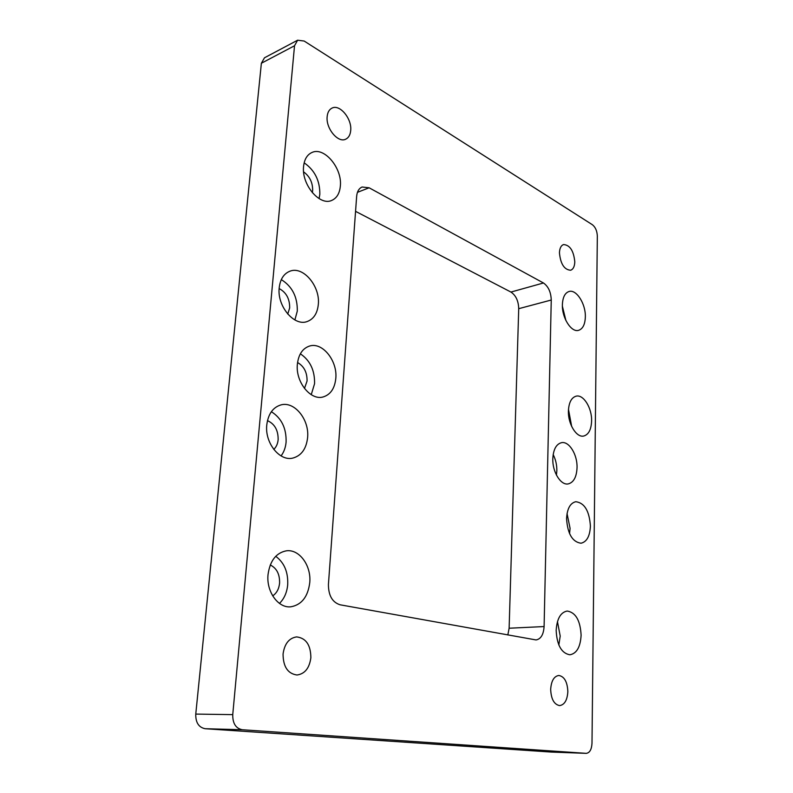 <?xml version="1.0" encoding="UTF-8"?>
<svg xmlns="http://www.w3.org/2000/svg" width="793" height="793" viewBox="0 0 793 793"><rect width="100%" height="100%" fill="white"/><g stroke="black" fill="none" stroke-linecap="round" stroke-linejoin="round"><path stroke-width="1.19" d="M574.796 261.859C574.608 266.507 573.22 269.303 570.623 270.244C564.269 269.759 560.542 263.96 559.442 252.858C559.65 248.268 561.018 245.503 563.555 244.561C569.939 245.017 573.686 250.776 574.796 261.859M310.866 657.694C309.448 668.152 304.829 673.921 296.998 675.002C287.79 673.703 283.151 666.715 283.061 654.027C284.538 643.757 289.058 638.058 296.602 636.908C305.969 638.028 310.717 644.957 310.866 657.694M567.847 691.615C567.292 700.16 564.547 704.828 559.61 705.601C554.089 704.501 551.105 699.089 550.669 689.345C551.284 680.87 553.99 676.251 558.817 675.467C564.378 676.498 567.391 681.881 567.847 691.615M350.704 130.468C350.298 134.889 348.623 137.804 345.689 139.201C338.076 143.246 325.745 128.456 327.152 116.66C327.578 112.358 329.204 109.503 332.009 108.106C339.781 103.893 352.042 118.772 350.704 130.468M304.472 388.471L307.069 381.007C307.178 372.383 304.006 366.227 297.553 362.53M335.806 378.4C334.735 388.501 330.493 394.686 323.088 396.966C310.539 400.743 295.373 381.77 297.375 364.175C298.525 354.431 302.589 348.385 309.557 346.045C322.464 341.793 337.64 360.884 335.806 378.4M311.243 394.686L314.563 383.703C314.851 370.39 310.113 360.428 300.359 353.807M287.75 314.068L289.673 307.892C289.742 298.792 286.233 292.349 279.146 288.573M318.31 304.492C317.349 313.532 313.562 319.242 306.95 321.621C294.064 326.438 276.955 306.039 279.205 287.829C280.236 279.136 283.835 273.585 290.02 271.166C303.313 265.843 320.382 286.412 318.31 304.492M294.887 319.956L297.306 311.044C297.524 296.889 292.191 286.412 281.297 279.612M591.608 420.934C591.241 429.628 588.594 434.673 583.648 436.051C576.461 437.786 567.927 423.968 568.412 411.042C568.839 402.497 571.436 397.531 576.204 396.143C583.539 394.27 592.014 408.098 591.608 420.934M571.674 426.475L568.482 409.357M585.343 316.952C585.056 324.476 582.796 328.946 578.553 330.344C571.337 332.683 561.831 317.805 562.386 304.69C562.723 297.306 564.933 292.914 569.017 291.507C576.392 289.039 585.819 303.937 585.343 316.952M272.683 595.86C276.668 593.194 278.967 588.961 279.592 583.142C279.82 574.211 276.707 568.155 270.254 564.973M309.756 582.647C307.932 596.842 301.608 604.89 290.763 606.814C278.165 608.281 266.17 591.568 268.034 574.568C269.977 560.81 276.053 552.899 286.273 550.838C299.288 548.855 311.441 565.617 309.756 582.647M279.473 603.414C284.231 598.695 286.977 592.45 287.71 584.669C288.236 572.08 284.241 562.624 275.736 556.299M581.11 635.223C580.426 647.038 576.68 653.561 569.86 654.79C561.494 653.283 556.924 645.155 556.161 630.385C556.944 618.728 560.621 612.285 567.203 611.046C575.668 612.414 580.307 620.473 581.11 635.223M558.837 645.016L560.205 636.075L557.459 621.613M312.323 192.689L312.66 190.558C312.759 182.598 309.746 176.373 303.62 171.883M340.346 186.087C339.642 193.433 336.757 198.21 331.702 200.431C319.728 206.21 301.37 184.482 303.58 166.451C304.343 159.413 307.089 154.774 311.827 152.543C324.168 146.348 342.407 168.265 340.346 186.087M319.093 198.607L319.837 194.275C319.956 180.675 314.732 170.198 304.165 162.843M590.408 526.086C589.923 536.187 586.78 541.897 581.001 543.225C572.377 541.986 567.57 533.788 566.569 518.632C567.134 508.69 570.207 503.049 575.797 501.711C584.5 502.831 589.377 510.95 590.408 526.086M569.552 533.649L570.078 528.356L567.045 513.547M273.783 449.413C276.281 447.044 277.728 443.812 278.145 439.709C278.254 430.252 274.695 423.898 267.459 420.637M307.605 437.647C306.276 448.967 301.31 455.797 292.706 458.116C279.513 461.417 264.664 442.742 266.785 424.879C268.203 413.966 272.951 407.295 281.019 404.886C294.619 401.05 309.538 419.824 307.605 437.647M281.069 455.916C283.914 452.149 285.589 447.549 286.095 442.117C286.481 428.309 281.565 418.169 271.355 411.706M577.046 467.672C576.59 477.108 573.617 482.531 568.145 483.928C560.691 485.455 552.285 471.795 552.81 458.701C553.336 449.423 556.24 444.08 561.523 442.672C569.126 440.987 577.492 454.647 577.046 467.672M556.448 475.116L556.855 470.725C556.904 464.876 555.675 459.494 553.167 454.567M565.905 320.531L562.396 306.276M328.421 584.451L356.652 196.337C357.108 191.509 358.932 188.397 362.104 187.009L369.122 187.792L543.463 282.982C548.35 286.422 550.947 292.102 551.254 300.022L544.097 626.559C543.542 634.618 540.866 639.079 536.058 639.941L340.068 604.791C332.326 602.293 328.441 595.513 328.421 584.451M507.827 634.985L509.126 628.225L518.721 308.685C518.473 300.924 515.876 295.383 510.94 292.062L355.561 211.344M297.613 40.205L304.175 41.048L592.401 224.736C595.444 227.165 597.079 230.941 597.327 236.056L591.994 743.319C591.608 749.514 589.705 752.864 586.275 753.35L242.261 729.738C235.789 728.42 232.617 723.385 232.745 714.632L294.53 45.756L297.613 40.205L264.495 57.78L261.373 63.252L195.762 714.087C195.584 722.552 198.726 727.429 205.169 728.717L551.056 752.051M357.455 192.332L369.122 187.792M510.94 292.062L543.463 282.982M518.721 308.685L551.254 300.022M509.126 628.225L544.097 626.559M242.261 729.738L205.169 728.717M586.166 753.34L550.848 752.042M232.745 714.632L195.762 714.087M294.53 45.756L261.373 63.252M550.957 752.051L586.275 753.35"/></g></svg>
